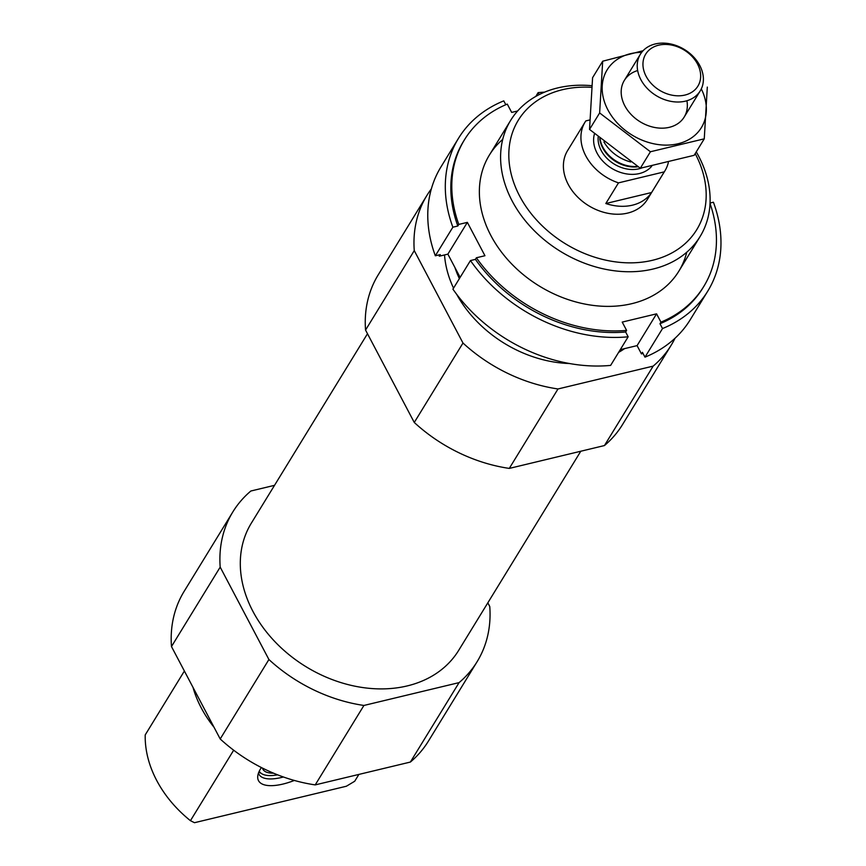<?xml version="1.0" encoding="UTF-8"?>
<svg xmlns="http://www.w3.org/2000/svg" width="866" height="866" viewBox="0 0 866 866"><rect width="100%" height="100%" fill="white"/><g stroke="black" fill="none" stroke-linecap="round" stroke-linejoin="round"><path stroke-width="1.3" d="M214.021 727.234A111.108 85.604 -148.5 0 1 193.01 687.398M184.382 671.031L145.217 734.909A111.108 85.604 -148.5 0 0 190.444 820.687L194.493 822.7L346.357 786.241L354.692 781.262L358.892 774.41M233.668 750.205L190.444 820.687M487.829 602.833L489.766 606.503A143.269 110.393 -148.5 0 1 477.112 661.7L428.399 741.144A143.269 110.393 -148.5 0 1 410.376 762.058L315.213 784.899A143.269 110.393 -148.5 0 1 220.202 738.969L171.479 646.556A143.269 110.393 -148.5 0 1 184.133 591.359L232.846 511.914A143.269 110.393 -148.5 0 1 250.859 491.011L274.533 485.328M580.783 451.24L458.666 650.388A121.63 93.723 -148.5 0 1 305.99 666.701A121.63 93.723 -148.5 0 1 251.292 523.226L367.487 333.735M477.112 661.7A143.269 110.393 -148.5 0 1 459.088 682.614L363.926 705.454A143.269 110.393 -148.5 0 1 268.915 659.524L220.191 567.122A143.269 110.393 -148.5 0 1 232.846 511.914M695.192 153.607A104.678 80.657 -148.5 0 1 652.672 260.244A104.678 80.657 -148.5 0 1 519.708 196.171A104.678 80.657 -148.5 0 1 562.532 89.685A104.678 80.657 -148.5 0 1 591.63 87.325M668.325 162.57A46.786 36.047 -148.5 0 1 664.915 170.851L647.378 199.44A46.786 36.047 -148.5 0 1 588.663 205.718A46.786 36.047 -148.5 0 1 567.62 150.532L585.156 121.933A46.786 36.047 -148.5 0 1 585.817 120.915L589.659 119.984M696.264 151.875A111.108 85.604 -148.5 0 1 700.074 236.57A111.108 85.604 -148.5 0 1 560.605 251.465A111.108 85.604 -148.5 0 1 510.637 120.406A111.108 85.604 -148.5 0 1 557.617 87.942A111.108 85.604 -148.5 0 1 591.781 85.691M459.381 278.625A111.108 85.604 -148.5 0 1 454.877 267.432M624.581 348.619A111.108 85.604 -148.5 0 1 618.616 352.375M569.568 363.536A111.108 85.604 -148.5 0 1 456.663 294.299M453.535 288.151A111.108 85.604 -148.5 0 1 444.518 254.94M675.004 338.27A143.269 110.393 -148.5 0 1 671.182 345.209L622.47 424.654A143.269 110.393 -148.5 0 1 604.446 445.557L653.159 366.123L557.996 388.964A143.269 110.393 -148.5 0 1 462.985 343.033L414.262 250.62A143.269 110.393 -148.5 0 1 426.916 195.424A143.269 110.393 -148.5 0 1 431.365 188.875M604.446 445.557L509.284 468.409L557.996 388.964M509.284 468.409A143.269 110.393 -148.5 0 1 414.273 422.467L462.985 343.033M414.273 422.467L365.549 330.065L414.262 250.62M365.549 330.065A143.269 110.393 -148.5 0 1 378.204 274.868L426.916 195.424M671.182 345.209A143.269 110.393 -148.5 0 1 653.159 366.123M459.088 682.614L410.376 762.058M363.926 705.454L315.213 784.899M268.915 659.524L220.202 738.969M220.191 567.122L171.479 646.556M261.402 767.547A44.307 17.233 152.2 0 0 257.732 776.315A44.307 17.233 152.2 0 0 282.944 784.066A44.307 17.233 152.2 0 0 294.343 780.45M283.409 776.986A40.929 15.924 -27.8 0 1 281.547 777.462A40.929 15.924 -27.8 0 1 258.977 774.312A40.929 15.924 -27.8 0 1 258.479 773.046M277.64 774.843A39.241 15.263 -27.8 0 1 261.997 773.879L259.367 772.396A40.929 15.924 -27.8 0 1 258.858 772.093M261.997 773.879A39.241 15.263 -27.8 0 1 259.259 771.205M273.494 773.154A35.084 13.65 -27.8 0 1 262.896 769.203A35.084 13.65 -27.8 0 1 262.463 768.088M458.515 138.289A146.192 112.645 -148.5 0 0 452.864 227.195L435.327 255.795A146.192 112.645 -148.5 0 1 440.978 166.889L458.515 138.289A146.192 112.645 -148.5 0 1 503.774 100.867L505.809 104.721M544.573 92.153A146.192 112.645 -148.5 0 0 538.132 92.619L535.794 96.429M690.234 319.727A146.192 112.645 -148.5 0 1 644.986 357.149L662.522 328.55A146.192 112.645 -148.5 0 0 707.771 291.128L690.234 319.727M710.044 203.034L713.422 202.222A146.192 112.645 -148.5 0 1 707.771 291.128M464.479 139.762A140.346 108.142 -148.5 0 0 458.796 224.413L457.822 226.004A140.346 108.142 -148.5 0 1 463.505 141.342L464.479 139.762A140.346 108.142 -148.5 0 1 507.281 104.093L511.665 112.407L517.651 110.967M710.033 203.488A140.346 108.142 -148.5 0 1 703.766 286.484L702.791 288.075A140.346 108.142 -148.5 0 1 659.979 323.732L662.522 328.55M703.766 286.484A140.346 108.142 -148.5 0 1 660.953 322.152L659.979 323.732M452.864 227.195L457.822 226.004M538.132 92.619L539.182 94.621M435.327 255.795L440.285 254.604L439.311 256.195A140.346 108.142 -148.5 0 1 438.867 254.94M644.986 357.149L642.442 352.332L641.468 353.923A140.346 108.142 -148.5 0 0 642.951 353.296M628.164 336.798A146.192 112.645 -148.5 0 1 470.455 260.558L452.918 289.157A146.192 112.645 -148.5 0 0 610.627 365.398L628.164 336.798L625.631 331.981A140.346 108.142 -148.5 0 1 475.412 259.367L470.455 260.558M439.311 256.195L447.874 254.139L460.127 277.391M620.283 349.647L637.084 345.621L641.468 353.923M458.796 224.413L467.359 222.367L484.949 255.719L476.387 257.776L475.412 259.367M660.953 322.152L656.569 313.838L622.221 322.087L626.605 330.39A140.346 108.142 -148.5 0 1 476.387 257.776M686.749 252.222A111.108 85.604 -148.5 0 1 631.855 303.663A111.108 85.604 -148.5 0 1 502.767 253.749A111.108 85.604 -148.5 0 1 502.724 139.383M626.605 330.39L625.631 331.981M656.569 313.838L637.084 345.621M467.359 222.367L447.874 254.139M664.915 170.851A46.786 36.047 -148.5 0 1 664.254 171.869L618.486 182.867A46.786 36.047 -148.5 0 1 585.156 121.933M605.821 203.521A46.786 36.047 31.5 0 0 632.472 205.166A46.786 36.047 31.5 0 0 651.589 192.523L605.821 203.521L618.486 182.867M664.254 171.869L651.589 192.523M684.952 95.065A30.602 23.577 -148.5 0 1 642.983 63.002A30.602 23.577 -148.5 0 1 687.474 52.317A30.602 23.577 -148.5 0 1 684.952 95.065M685.385 101.16A35.084 27.03 -148.5 0 1 647.292 88.473A35.084 27.03 -148.5 0 1 640.396 54.222A35.084 27.03 -148.5 0 1 684.443 49.514A35.084 27.03 -148.5 0 1 700.215 90.908A35.084 27.03 -148.5 0 1 685.385 101.16M630.762 161.974A35.084 27.03 -148.5 0 1 603.938 141.937M704.264 138.831L694.153 155.306L640.32 168.231L589.529 129.424L592.582 77.691L602.682 61.215L599.64 112.948L650.42 151.756L704.264 138.831L707.305 87.098M640.32 168.231L650.42 151.756M643.113 50.704L602.682 61.215M589.529 129.424L599.64 112.948M637.657 70.547A35.084 27.03 31.5 0 0 623.856 103.823A35.084 27.03 31.5 0 0 663.518 128.136A35.084 27.03 31.5 0 0 686.911 100.748M641.695 52.339A55.262 42.575 31.5 0 0 604.652 102.426A55.262 42.575 31.5 0 0 673.467 144.622A55.262 42.575 31.5 0 0 701.308 88.895M651.73 166.207A33.33 25.688 -148.5 0 1 639.357 173.557A33.33 25.688 -148.5 0 1 605.626 163.858A33.33 25.688 -148.5 0 1 594.466 133.84M637.441 166.391A30.039 23.144 -148.5 0 1 600.062 138.69M637.993 166.748A29.823 22.981 -148.5 0 1 599.748 138.419M641.565 168.026A29.823 22.981 -148.5 0 1 639.021 168.794A29.823 22.981 -148.5 0 1 610.703 161.661A29.823 22.981 -148.5 0 1 598.157 137.055M510.637 120.406L489.398 155.046M700.074 236.57L678.836 271.199M640.396 54.222L624.354 80.386M700.215 90.908L684.172 117.072"/></g></svg>

